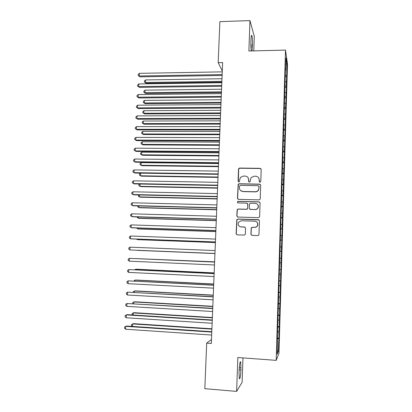 <?xml version="1.0" encoding="UTF-8"?>
<svg xmlns="http://www.w3.org/2000/svg" width="412" height="412" viewBox="0 0 412 412"><rect width="100%" height="100%" fill="white"/><g stroke="black" fill="none" stroke-linecap="round" stroke-linejoin="round"><path stroke-width="0.62" d="M259.962 182.3L260.791 181.517L261.193 169.476L260.09 168.333L239.676 168.06L238.826 168.42L238.512 169.167L238.069 181.12L238.826 181.924L239.46 181.635L239.707 179.601L240.587 177.351L243.451 176.053L245.15 176.078C247.339 176.331 248.503 177.557 248.647 179.75L248.59 181.306L249.358 182.109L250.027 181.78L250.98 177.701L254.003 176.218L255.713 176.243C257.917 176.496 259.096 177.727 259.241 179.931L259.189 181.491L259.962 182.3M250.913 234.171L252.02 235.365L257.835 235.566L258.927 234.876L259.478 220.853L258.365 219.668L237.801 219.06L236.802 219.591L236.122 233.666L237.219 234.85L244.172 235.092L245.228 234.48L245.356 233.98L245.562 228.181L244.46 226.997L241.015 226.888C238.435 226.281 237.611 224.725 238.533 222.228L241.236 220.765L254.781 221.172C257.227 221.682 258.118 223.144 257.454 225.565C256.836 226.718 255.873 227.306 254.57 227.321L252.304 227.249L251.238 227.877L250.913 234.171L251.706 235.309M211.485 339.498L206.685 343.144L211.325 343.474L222.64 62.588L218.19 62.681L222.3 71.034M206.685 343.144L204.821 388.686L236.617 391.4L242.096 382.29L242.956 357.894M253.771 50.877L254.286 36.369L249.976 20.6L248.879 50.995L285.506 50.099L276.189 360.366L237.837 357.513L236.617 391.4M249.976 20.6L219.869 21.63L218.19 62.681M259.03 199.856L260.075 199.254L260.219 198.738L260.667 185.297L259.56 184.138L239.099 183.762L238.193 184.185L237.436 198.218L238.522 199.377L259.03 199.856M260.075 203.023L259.622 216.542L259.508 217.011L258.432 217.66L237.873 217.062L236.782 215.888L237.194 209.538L238.167 209.033L246.464 209.25L247.478 208.699L247.643 208.142L247.782 204.321L246.68 203.152L238.054 202.941L237.441 201.689L238.11 201.355L258.963 201.854L260.075 203.023M285.506 50.099L287.509 64.143L278.939 353.367L276.189 360.366M285.449 76.714L286.685 76.694L286.845 63.757L286.01 58.015L285.65 70.081L285.449 68.789L277.302 340.971M286.685 76.694L286.18 86.201L284.934 85.871M285.058 87.349L286.371 87.334L286.18 86.201M286.371 87.334L285.861 96.944L284.615 96.629M284.646 98.025L286.052 98.01L285.861 96.944M286.052 98.01L285.542 107.728L284.29 107.434M284.249 108.737L285.737 108.727L285.542 107.728M285.737 108.727L285.217 118.548L283.966 118.27M283.93 119.485L285.418 119.48L285.217 118.548M285.418 119.48L284.893 129.409L283.641 129.147M283.605 130.269L285.094 130.269L284.893 129.409M285.094 130.269L284.568 140.307L283.312 140.065M283.281 141.089L284.774 141.1L284.568 140.307M284.774 141.1L284.244 151.245L282.987 151.019M282.956 151.951L284.45 151.961L284.244 151.245M284.45 151.961L283.919 162.22L282.658 162.009M282.632 162.853L284.126 162.869L283.919 162.22M284.126 162.869L283.59 173.236L282.328 173.04M282.302 173.787L283.801 173.812L283.59 173.236M283.801 173.812L283.265 184.288L281.993 184.113M281.973 184.767L283.477 184.792L283.265 184.288M283.477 184.792L282.936 195.381L281.664 195.226M281.643 195.782L283.152 195.813L282.936 195.381M283.152 195.813L282.601 206.515L281.329 206.376M281.314 206.834L282.823 206.875L282.601 206.515M282.823 206.875L282.272 217.69L280.994 217.567M280.984 217.927L282.493 217.974L282.272 217.69M282.493 217.974L281.937 228.902L280.66 228.799M280.649 229.062L281.937 228.902M282.163 229.113L281.602 240.155L280.32 240.072M280.315 240.237L281.602 240.155M281.829 240.289L281.267 251.449L279.98 251.382M279.98 251.449L281.267 251.449M281.494 251.511L280.927 262.784L279.892 262.748M279.439 269.474L280.958 269.541L280.927 262.784M280.958 269.541L280.593 274.16L279.547 274.135M279.099 280.793L280.623 280.866L280.593 274.16M280.623 280.866L280.253 285.578L279.207 285.567M278.759 292.149L280.289 292.232L280.253 285.578M280.289 292.232L279.913 297.037L278.862 297.042M278.419 303.551L279.949 303.634L279.913 297.037M279.949 303.634L279.568 308.537L278.522 308.557M278.079 314.989L279.609 315.082L279.568 308.537M279.609 315.082L279.228 320.078L278.177 320.114M277.734 326.474L279.269 326.572L279.228 320.078M279.269 326.572L278.883 331.66L277.827 331.717M277.389 338L278.924 338.103L278.883 331.66M278.924 338.103L278.296 351.451L277.152 354.243L277.549 341.023M278.677 338.633L277.369 338.71M278.296 351.451L277.266 350.524M279.022 327.025L277.714 327.082M279.362 315.453L278.064 315.494M279.707 303.932L278.409 303.953M280.047 292.448L278.754 292.448M280.387 281.005L279.094 280.989M280.727 269.603L279.439 269.566M281.066 258.247L280.026 258.2M281.401 246.927L280.366 246.865M240.732 226.909L241.087 226.919M281.736 235.649L280.701 235.576M282.071 224.411L281.041 224.324M282.405 213.215L281.375 213.112M282.735 202.055L281.71 201.942M283.065 190.941L282.04 190.808M283.394 179.864L282.375 179.714M283.724 168.822L282.704 168.662M284.048 157.827L283.034 157.652M284.378 146.863L283.358 146.677M284.702 135.945L283.688 135.739M285.022 125.063L284.012 124.841M285.346 114.217L284.337 113.985M285.665 103.412L284.661 103.165M285.99 92.643L284.743 92.324M286.309 81.911L285.063 81.576M286.845 63.757L285.82 64.38M286.5 75.489L285.258 75.144M252.015 50.918L252.458 45.052C252.556 40.567 252.371 37.394 251.897 35.545C251.449 34.68 251.135 36.138 250.954 39.913L250.882 41.849C250.784 45.825 250.934 48.853 251.325 50.934M239.053 372.716L239.336 378.731C240.042 379.267 240.572 376.341 240.927 369.955L240.716 361.844C240.026 361.242 239.496 364.146 239.13 370.568L239.053 372.716M259.395 182.042L259.354 180.085L258.674 177.871M247.921 177.464L248.776 179.91L248.848 181.908M261.09 168.966L260.199 168.508L239.825 168.24L238.975 168.601L238.661 169.347L238.368 181.764M260.502 184.679L259.668 184.288L239.248 183.912L238.342 184.334L237.585 198.337L237.935 199.197M259.019 186.518L258.247 185.704L240.284 185.369L239.465 186.142L239.403 187.784C239.542 189.978 240.706 191.209 242.895 191.477L255.183 191.729C256.573 191.709 257.654 191.117 258.427 189.953L258.968 188.166L258.911 186.09M240.603 190.586L242.895 191.477M259.133 186.662L258.54 190.092C257.768 191.256 256.691 191.843 255.301 191.863L243.034 191.611M247.442 203.477L247.911 204.429L247.612 208.796L246.597 209.353L238.321 209.131L237.343 209.636L236.936 215.976L237.436 216.959M259.812 202.261L259.076 201.968L238.265 201.468L237.595 201.803L237.688 202.843M255.121 209.481C256.362 209.461 257.299 208.915 257.933 207.844C258.705 205.392 257.84 203.899 255.327 203.363L250.558 203.25L249.548 203.801L249.239 208.184L250.342 209.353L255.239 209.579C256.48 209.564 257.412 209.018 258.041 207.947C258.669 206.577 258.463 205.351 257.428 204.275M249.744 209.162L250.342 209.353M255.239 209.579L250.47 209.456M256.424 221.708C257.788 222.727 258.17 224.035 257.567 225.632C256.954 226.785 255.991 227.367 254.688 227.388L252.427 227.316L251.366 227.944L251.042 234.222M239.954 226.657L241.015 226.888M244.98 227.141L241.159 226.95M259.055 219.926L237.951 219.143L236.957 219.673L236.277 233.717L236.988 234.819M221.991 78.733L145.56 79.933L145.421 82.488L146.167 83.265L221.852 82.158M146.167 83.265L144.38 81.978L145.421 82.488L221.883 81.349M144.38 81.978L144.437 80.958L145.56 79.933M222.156 74.572L139.215 75.988L139.354 73.346L222.264 71.858M222.12 75.448L140.013 76.828L138.144 75.473L138.2 74.418L139.354 73.346M140.013 76.828L138.144 75.473M221.568 89.208L145.019 90.151L144.885 92.71L145.632 93.447L221.429 92.597M145.632 93.447L143.84 92.18L144.885 92.71L221.46 91.835M143.84 92.18L143.896 91.16L145.019 90.151M221.141 99.719L144.478 100.404L144.339 102.974L145.096 103.664L221.007 103.072M145.096 103.664L143.299 102.423L144.339 102.974L221.038 102.356M143.299 102.423L143.35 101.398L144.478 100.404M221.718 85.454L138.643 86.582L138.787 83.93L221.826 82.73M221.682 86.278L139.447 87.37L137.572 86.041L137.634 84.985L138.787 83.93M139.447 87.37L137.572 86.041M221.28 96.372L138.072 97.206L138.216 94.549L221.388 93.637M221.244 97.144L138.88 97.953L137 96.65L137.057 95.584L138.216 94.549M138.88 97.953L137 96.65M220.719 110.272L143.932 110.694L143.798 113.269L144.555 113.918L220.585 113.578M144.555 113.918L142.753 112.697L143.798 113.269L220.611 112.914M142.753 112.697L142.81 111.667L143.932 110.694M220.291 120.855L143.391 121.015L143.252 123.6L144.015 124.203L220.157 124.125M144.015 124.203L142.207 123.008L143.252 123.6L220.183 123.507M142.207 123.008L142.264 121.978L143.391 121.015M220.837 107.331L137.495 107.872L137.639 105.199L220.945 104.586M220.806 108.052L138.308 108.567L136.429 107.29L136.485 106.224L137.639 105.199M138.308 108.567L136.429 107.29M220.394 118.332L136.923 118.574L137.067 115.89L220.502 115.576M220.368 119.001L137.737 119.222L135.852 117.966L135.909 116.9L137.067 115.89M137.737 119.222L135.852 117.966M219.864 131.474L142.84 131.371L142.707 133.967L143.469 134.523L219.735 134.709M143.469 134.523L141.661 133.354L142.707 133.967L219.756 134.137M141.661 133.354L141.713 132.319L142.84 131.371M219.951 129.368L136.341 129.311L136.485 126.623L220.06 126.602M219.926 129.986L137.165 129.909L135.27 128.683L135.327 127.612L136.485 126.623M137.165 129.909L135.27 128.683M219.436 142.135L142.294 141.764L142.155 144.365L142.923 144.88L219.308 145.328M142.923 144.88L141.11 143.731L142.155 144.365L219.328 144.808M141.11 143.731L141.167 142.691L142.294 141.764M219.503 140.446L135.764 140.085L135.909 137.387L219.617 137.67M219.478 141.007L136.588 140.636L134.688 139.436L134.75 138.36L135.909 137.387M136.588 140.636L134.688 139.436M219.004 152.831L141.743 152.188L141.604 154.799L142.377 155.267L218.875 155.983M141.743 152.188L140.616 153.104L140.559 154.145L141.604 154.799L218.896 155.509M219.055 151.559L135.177 150.9L135.327 148.191L219.169 148.778M219.035 152.069L136.012 151.405L134.106 150.231L134.163 149.149L135.327 148.191M218.571 163.564L141.192 162.652L141.053 165.274L141.831 165.696L218.448 166.675M141.192 162.652L140.059 163.549L140.008 164.599L141.053 165.274L218.463 166.252M218.607 162.719L134.595 161.751L134.739 159.032L218.72 159.923M218.587 163.173L135.43 162.204L133.519 161.056L133.581 159.974L134.739 159.032M218.267 171.114L134.157 169.914L134.008 172.638L134.848 173.045L218.139 174.317L140.636 173.148L140.497 175.78L141.28 176.156L218.015 177.402M140.636 173.148L139.508 174.034L139.452 175.079L140.497 175.78L218.03 177.031M218.154 173.916L134.008 172.638L132.932 171.922L132.994 170.836L134.157 169.914M140.065 184.035L139.941 186.322L140.724 186.651L217.582 188.171M139.632 184.025L138.947 184.55L138.895 185.601L139.941 186.322L217.593 187.846M217.701 185.153L133.421 183.567L133.57 180.832L217.814 182.341M217.69 185.503L134.261 183.922L132.345 182.83L132.407 181.738L133.57 180.832M139.488 194.969L139.385 196.895L140.173 197.183L217.145 198.975M138.592 194.948L138.334 196.158L139.385 196.895L217.155 198.702M217.248 196.431L132.829 194.536L132.978 191.791L217.361 193.609M217.237 196.725L133.673 194.84L131.752 193.774L131.814 192.677L132.978 191.791M138.906 205.948L138.823 207.509L139.617 207.746L216.707 209.816M137.819 205.918L137.773 206.752L138.823 207.509L216.717 209.595M216.794 207.751L132.237 205.542L132.386 202.786L216.908 204.918M216.784 207.988L133.086 205.794L131.16 204.754L131.222 203.657L132.386 202.786M138.324 216.964L138.262 218.159L139.055 218.35L216.269 220.693M137.232 216.928L137.211 217.382L138.262 218.159L216.279 220.528M216.336 219.112L131.644 216.583L131.794 213.818L216.449 216.269M216.326 219.297L132.499 216.789L130.563 215.775L130.625 214.673L131.794 213.818M137.742 228.016L137.701 228.845L138.494 228.99L215.831 231.611M136.65 227.98L137.701 228.845L215.837 231.498M215.878 230.514L131.047 227.666L131.196 224.895L215.991 227.661M215.873 230.643L131.907 227.821L129.965 226.837L130.027 225.73L131.196 224.895M137.155 239.109L137.134 239.573L137.932 239.666L215.388 242.57M136.516 239.084L137.134 239.573L215.394 242.503M215.414 241.957L130.444 238.79L130.599 236.009L215.528 239.094M215.409 242.029L131.31 238.893L130.444 238.79L129.368 237.935L129.43 236.823L130.599 236.009M137.371 250.378L214.946 253.56L137.371 250.378M129.996 247.159L128.827 247.957L128.765 249.075L129.847 249.955L214.951 253.457L129.847 249.955L129.996 247.159L215.069 250.568M214.616 261.831L136.125 258.618M214.611 261.862L135.862 258.607M214.606 262.058L129.394 258.35L214.606 262.089M129.244 261.156L128.163 260.255L128.225 259.133L129.394 258.35L129.244 261.156L214.487 264.973M214.168 272.893L136.377 269.211L135.563 269.252L135.538 269.819M214.163 272.976L135.563 269.252L134.739 269.783M214.142 273.563L128.786 269.582L214.137 273.645M128.637 272.399L127.555 271.472L127.617 270.349L128.786 269.582L128.637 272.399L214.024 276.545M213.72 283.997L135.811 280.021L134.992 280.114L134.94 281.061M213.715 284.131L134.992 280.114L133.843 281.005M213.679 285.104L128.184 280.855L213.668 285.248M128.029 283.683L126.948 282.73L127.009 281.602L128.184 280.855L128.029 283.683L213.555 288.158M213.272 295.136L135.239 290.872L134.415 291.011L134.348 292.345M213.267 295.322L134.415 291.011L133.277 291.711L133.246 292.283M213.21 296.692L127.571 292.17L213.2 296.897M127.421 295.002L126.335 294.029L126.396 292.896L127.571 292.17L127.421 295.002L213.086 299.812M212.824 306.312L134.667 301.759L133.838 301.95L133.751 303.67M212.813 306.554L133.838 301.95L132.695 302.635L132.643 303.603M212.741 308.32L126.963 303.526L212.731 308.583M126.808 306.368L125.727 305.369L125.784 304.231L126.963 303.526L126.808 306.368L212.613 311.513M212.371 317.534L134.091 312.687L133.261 312.924L133.148 315.031M212.36 317.827L133.261 312.924L132.118 313.594L132.37 314.984M212.273 319.995L127.241 314.66L126.345 314.917L212.257 320.315M126.196 317.776L125.109 316.746L125.171 315.607L126.345 314.917L126.196 317.776L212.139 323.255M211.917 328.791L133.514 323.647L132.679 323.94L132.546 326.438M211.902 329.142L132.679 323.94L131.536 324.589L131.474 325.691L132.237 326.417M211.799 331.712L126.628 326.041L125.732 326.356L211.783 332.093M125.578 329.219L124.491 328.168L124.553 327.025L125.732 326.356L125.578 329.219L211.665 335.044M250.851 45.093L252.458 45.052M250.913 46.978L252.391 46.942M239.161 369.816L240.927 369.955M239.29 367.731L241.005 367.859M251.433 35.556L251.897 35.545M240.258 361.808L240.716 361.844"/></g></svg>
